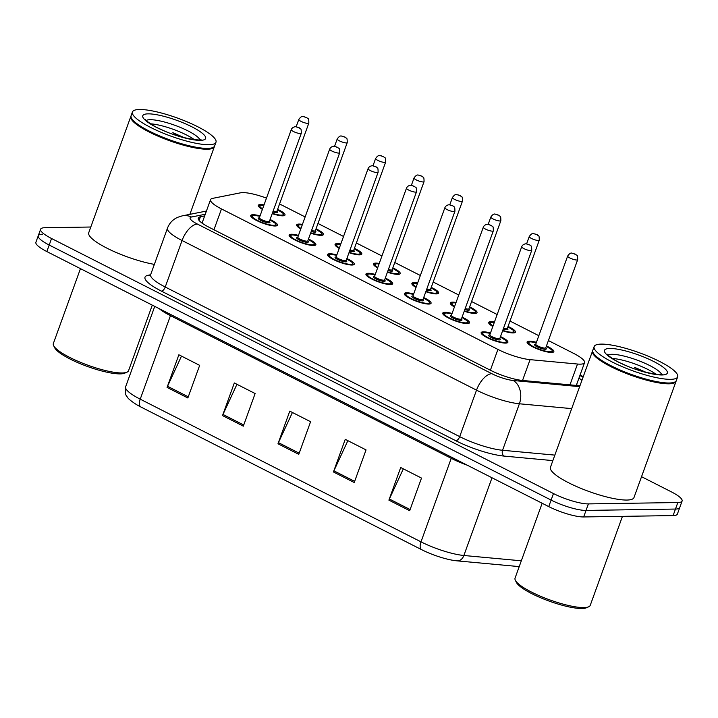 <?xml version="1.0" encoding="UTF-8"?>
<svg xmlns="http://www.w3.org/2000/svg" width="718" height="718" viewBox="0 0 718 718"><rect width="100%" height="100%" fill="white"/><g stroke="black" fill="none" stroke-linecap="round" stroke-linejoin="round"><path stroke-width="1.08" d="M462.105 317.078A14.216 3.078 -160.1 0 1 469.491 322.786A14.216 3.078 -160.1 0 1 467.212 323.585A14.216 3.078 -160.1 0 1 451.685 319.501A14.216 3.078 -160.1 0 1 442.755 313.111A14.216 3.078 -160.1 0 1 445.025 312.312A14.216 3.078 -160.1 0 1 452.08 313.452M423.701 297.557A14.216 3.078 -160.1 0 1 431.078 303.265A14.216 3.078 -160.1 0 1 428.808 304.064A14.216 3.078 -160.1 0 1 413.281 299.989A14.216 3.078 -160.1 0 1 404.351 293.59A14.216 3.078 -160.1 0 1 406.621 292.791A14.216 3.078 -160.1 0 1 413.676 293.931M385.297 278.046A14.216 3.078 -160.1 0 1 392.674 283.754A14.216 3.078 -160.1 0 1 390.404 284.552A14.216 3.078 -160.1 0 1 374.877 280.469A14.216 3.078 -160.1 0 1 365.947 274.079A14.216 3.078 -160.1 0 1 368.217 273.28A14.216 3.078 -160.1 0 1 375.272 274.42M346.893 258.525A14.216 3.078 -160.1 0 1 354.27 264.233A14.216 3.078 -160.1 0 1 351.999 265.032A14.216 3.078 -160.1 0 1 336.464 260.957A14.216 3.078 -160.1 0 1 327.543 254.558A14.216 3.078 -160.1 0 1 329.813 253.759A14.216 3.078 -160.1 0 1 336.868 254.899M308.48 239.013A14.216 3.078 -160.1 0 1 315.866 244.721A14.216 3.078 -160.1 0 1 313.595 245.52A14.216 3.078 -160.1 0 1 298.06 241.436A14.216 3.078 -160.1 0 1 289.13 235.046A14.216 3.078 -160.1 0 1 291.409 234.248A14.216 3.078 -160.1 0 1 298.455 235.387M270.076 219.502A14.216 3.078 -160.1 0 1 277.462 225.201A14.216 3.078 -160.1 0 1 275.182 225.999A14.216 3.078 -160.1 0 1 259.656 221.925A14.216 3.078 -160.1 0 1 250.726 215.526A14.216 3.078 -160.1 0 1 253.005 214.727A14.216 3.078 -160.1 0 1 260.051 215.867M500.509 336.589A14.216 3.078 -160.1 0 1 507.895 342.298A14.216 3.078 -160.1 0 1 505.616 343.096A14.216 3.078 -160.1 0 1 490.089 339.022A14.216 3.078 -160.1 0 1 481.159 332.622A14.216 3.078 -160.1 0 1 483.438 331.824A14.216 3.078 -160.1 0 1 490.484 332.964M508.048 326.421A14.216 3.078 -160.1 0 1 515.434 332.129A14.216 3.078 -160.1 0 1 513.155 332.928A14.216 3.078 -160.1 0 1 502.627 330.747M492.826 326.493A14.216 3.078 -160.1 0 1 488.698 322.454A14.216 3.078 -160.1 0 1 490.968 321.655A14.216 3.078 -160.1 0 1 494.46 321.996M469.644 306.909A14.216 3.078 -160.1 0 1 477.021 312.617A14.216 3.078 -160.1 0 1 474.751 313.416A14.216 3.078 -160.1 0 1 464.223 311.226M454.422 306.972A14.216 3.078 -160.1 0 1 450.294 302.942A14.216 3.078 -160.1 0 1 452.564 302.143A14.216 3.078 -160.1 0 1 456.047 302.484M431.24 287.388A14.216 3.078 -160.1 0 1 438.617 293.097A14.216 3.078 -160.1 0 1 436.347 293.895A14.216 3.078 -160.1 0 1 425.819 291.714M416.018 287.46A14.216 3.078 -160.1 0 1 411.89 283.422A14.216 3.078 -160.1 0 1 414.16 282.623A14.216 3.078 -160.1 0 1 417.643 282.964M392.827 267.877A14.216 3.078 -160.1 0 1 400.213 273.585A14.216 3.078 -160.1 0 1 397.943 274.384A14.216 3.078 -160.1 0 1 387.415 272.194M377.614 267.94A14.216 3.078 -160.1 0 1 373.477 263.91A14.216 3.078 -160.1 0 1 375.756 263.111A14.216 3.078 -160.1 0 1 379.239 263.452M354.423 248.365A14.216 3.078 -160.1 0 1 361.809 254.064A14.216 3.078 -160.1 0 1 359.538 254.863A14.216 3.078 -160.1 0 1 349.002 252.682M339.21 248.428A14.216 3.078 -160.1 0 1 335.073 244.389A14.216 3.078 -160.1 0 1 337.352 243.59A14.216 3.078 -160.1 0 1 340.835 243.932M316.019 228.845A14.216 3.078 -160.1 0 1 323.405 234.553A14.216 3.078 -160.1 0 1 321.125 235.351A14.216 3.078 -160.1 0 1 310.598 233.162M300.806 228.907A14.216 3.078 -160.1 0 1 296.669 224.878A14.216 3.078 -160.1 0 1 298.948 224.079A14.216 3.078 -160.1 0 1 302.431 224.42M277.615 209.333A14.216 3.078 -160.1 0 1 285.001 215.032A14.216 3.078 -160.1 0 1 282.721 215.831A14.216 3.078 -160.1 0 1 272.194 213.65M262.393 209.396A14.216 3.078 -160.1 0 1 258.265 205.357A14.216 3.078 -160.1 0 1 260.535 204.558A14.216 3.078 -160.1 0 1 264.027 204.899M546.452 345.941A14.216 3.078 -160.1 0 1 553.838 351.649A14.216 3.078 -160.1 0 1 551.559 352.448A14.216 3.078 -160.1 0 1 536.032 348.365A14.216 3.078 -160.1 0 1 527.102 341.965A14.216 3.078 -160.1 0 1 529.381 341.176A14.216 3.078 -160.1 0 1 536.427 342.315M266.477 198.123A26.656 5.771 19.9 0 0 240.557 192.81L212.681 198.356A26.656 5.771 19.9 0 0 210.553 199.649A26.656 5.771 19.9 0 0 221.485 208.938L497.924 349.415A26.656 5.771 19.9 0 0 530.072 359.646L577.514 364.035A26.656 5.771 19.9 0 0 580.279 364.152A26.656 5.771 19.9 0 0 584.551 362.662A26.656 5.771 19.9 0 0 573.61 353.373L548.399 340.565M538.823 335.692L509.995 321.045M497.161 314.52L471.591 301.533M458.757 295.008L433.187 282.012M420.353 275.488L394.774 262.501M381.94 255.976L356.37 242.98M343.536 236.455L317.966 223.469M305.132 216.944L279.562 203.948M641.533 476.689L671.159 491.749A26.656 5.771 -160.1 0 1 682.1 501.038L679.74 507.563A26.656 5.771 -160.1 0 1 675.476 509.053L586.023 510.426A26.656 5.771 -160.1 0 1 551.11 500.078L49.201 245.035A26.656 5.771 -160.1 0 1 38.26 235.746L35.9 242.271A26.656 5.771 -160.1 0 0 46.841 251.56L548.74 506.603A26.656 5.771 -160.1 0 0 583.662 516.951L673.107 515.578A26.656 5.771 -160.1 0 0 677.379 514.088L679.74 507.563A26.656 5.771 -160.1 0 1 675.476 509.053L586.023 510.426A26.656 5.771 -160.1 0 1 551.11 500.078L49.201 245.035A26.656 5.771 -160.1 0 1 38.26 235.746A26.656 5.771 -160.1 0 1 42.524 234.248M421.556 549.629L140.773 406.944A29.142 6.309 -160.1 0 1 136.779 404.772C131.044 401.102 127.876 398.49 127.274 396.946C125.354 395.232 124.806 391.84 125.632 386.787A35.541 7.692 19.9 0 0 140.225 399.172L420.999 541.848A8.885 4.299 116.9 0 0 421.556 549.629A29.142 6.309 -160.1 0 0 453.175 560.345L457.043 560.857A8.885 6.677 95.3 0 0 463.873 555.49L521.322 560.803M456.711 560.812A29.142 6.309 -160.1 0 1 453.175 560.345M167.061 387.406L178.872 354.782L199.667 365.354L187.856 397.978L167.061 387.406A7.108 3.437 116.9 0 1 167.527 386.275L188.278 396.821M333.439 471.959L345.25 439.335L366.045 449.899L354.234 482.523L333.439 471.959A7.108 3.437 116.9 0 1 333.906 470.82L354.656 481.365M388.896 500.141L400.707 467.517L421.502 478.08L409.691 510.704L388.896 500.141A7.108 3.437 116.9 0 1 389.362 499.001L410.113 509.547M222.517 415.587L234.328 382.963L255.123 393.536L243.321 426.16L222.517 415.587A7.108 3.437 116.9 0 1 222.984 414.457L243.734 425.002M277.983 443.778L289.785 411.145L310.589 421.717L298.778 454.341L277.983 443.778A7.108 3.437 116.9 0 1 278.449 442.638L299.2 453.184M292.414 412.482L278.449 442.638M236.949 384.301L222.984 414.457M403.328 468.845L389.362 499.001M347.871 440.664L333.906 470.82M181.492 356.119L167.527 386.275M204.657 215.93L200.412 216.773A26.656 5.771 19.9 0 0 198.285 218.075A26.656 5.771 19.9 0 0 209.225 227.364L490.367 370.228A26.656 5.771 19.9 0 0 522.516 380.459L577.075 385.503A26.656 5.771 19.9 0 0 579.839 385.629A26.656 5.771 19.9 0 0 580.009 385.629M581.912 380.361A26.656 5.771 19.9 0 0 578.941 378.144M576.581 384.668A26.656 5.771 -160.1 0 1 577.882 385.575M682.1 501.038A26.656 5.771 -160.1 0 1 677.837 502.528L588.392 503.901A26.656 5.771 -160.1 0 1 553.47 493.553L51.561 238.511A26.656 5.771 -160.1 0 1 40.621 229.221A26.656 5.771 -160.1 0 1 44.893 227.723L90.8 227.014M201.435 222.625L202.297 222.454M622.452 516.359L590.241 605.337A39.984 8.652 -160.1 0 1 588.652 606.8L586.462 607.76A38.207 8.266 -160.1 0 1 581.867 608.505A38.207 8.266 -160.1 0 1 543.993 599.135A38.207 8.266 -160.1 0 1 516.404 582.406L515.336 580.261A39.984 8.652 -160.1 0 1 515.057 578.116L542.153 503.255M588.652 606.8A39.984 8.652 -160.1 0 1 583.842 607.581A39.984 8.652 -160.1 0 1 544.208 597.78A39.984 8.652 -160.1 0 1 515.336 580.261M676.159 380.908A44.426 9.612 -160.1 0 1 676.051 381.33A44.426 9.612 -160.1 0 1 668.943 383.825A44.426 9.612 -160.1 0 1 620.415 371.071A44.426 9.612 -160.1 0 1 592.512 351.093A44.426 9.612 -160.1 0 1 592.7 350.698M676.051 381.33L633.985 497.556A44.426 9.612 -160.1 0 1 626.877 500.051A44.426 9.612 -160.1 0 1 578.34 487.298A44.426 9.612 -160.1 0 1 550.437 467.31L592.512 351.093M677.675 376.842L676.347 380.513A44.426 9.612 -160.1 0 1 674.588 382.147L674.04 382.38A43.977 9.522 -160.1 0 1 668.745 383.241A43.977 9.522 -160.1 0 1 625.154 372.454A43.977 9.522 -160.1 0 1 593.391 353.193L593.122 352.655A44.426 9.612 -160.1 0 1 592.808 350.276L594.136 346.606A44.426 9.612 -160.1 0 1 601.244 344.11A44.426 9.612 -160.1 0 1 649.772 356.864A44.426 9.612 -160.1 0 1 677.675 376.842A44.426 9.612 -160.1 0 1 670.567 379.337A44.426 9.612 -160.1 0 1 622.039 366.584A44.426 9.612 -160.1 0 1 594.136 346.606M674.588 382.147A44.426 9.612 -160.1 0 1 669.239 383.008A44.426 9.612 -160.1 0 1 625.207 372.112A44.426 9.612 -160.1 0 1 593.122 352.655M612.266 358.444A28.971 6.274 -160.1 0 1 656.171 374.338M646.227 372.382L634.541 367.311L639.388 370.425M634.541 367.311L642.996 371.502M152.288 305.141L128.54 370.721A39.984 8.652 -160.1 0 1 126.951 372.184L124.761 373.145A38.207 8.266 -160.1 0 1 120.166 373.89A38.207 8.266 -160.1 0 1 82.301 364.52A38.207 8.266 -160.1 0 1 54.703 347.781L53.635 345.645A39.984 8.652 -160.1 0 1 53.356 343.5L80.461 268.64M126.951 372.184A39.984 8.652 -160.1 0 1 122.15 372.965A39.984 8.652 -160.1 0 1 82.516 363.164A39.984 8.652 -160.1 0 1 53.635 345.645M214.467 146.292A44.426 9.612 -160.1 0 1 214.359 146.714A44.426 9.612 -160.1 0 1 207.251 149.209A44.426 9.612 -160.1 0 1 158.714 136.456A44.426 9.612 -160.1 0 1 130.82 116.478A44.426 9.612 -160.1 0 1 131.008 116.083M215.983 142.227L214.655 145.898A44.426 9.612 -160.1 0 1 212.887 147.531L212.34 147.764A43.977 9.522 -160.1 0 1 207.053 148.626A43.977 9.522 -160.1 0 1 163.453 137.838A43.977 9.522 -160.1 0 1 131.69 118.578L131.421 118.039A44.426 9.612 -160.1 0 1 131.107 115.661L132.435 111.99A44.426 9.612 -160.1 0 1 139.552 109.495A44.426 9.612 -160.1 0 1 188.08 122.248A44.426 9.612 -160.1 0 1 215.983 142.227A44.426 9.612 -160.1 0 1 208.875 144.722A44.426 9.612 -160.1 0 1 160.338 131.968A44.426 9.612 -160.1 0 1 132.435 111.99M212.887 147.531A44.426 9.612 -160.1 0 1 207.547 148.393A44.426 9.612 -160.1 0 1 163.507 137.497A44.426 9.612 -160.1 0 1 131.421 118.039M150.574 123.828A28.971 6.274 -160.1 0 1 194.47 139.723M184.526 137.766L172.841 132.695L177.687 135.81M154.361 264.377A44.426 9.612 -160.1 0 1 109.63 249.496A44.426 9.612 -160.1 0 1 88.745 232.695L130.82 116.478M172.841 132.695L181.295 136.887M569.975 384.848L577.514 364.035M522.533 380.459L530.072 359.646M490.385 370.237L497.924 349.415M213.946 229.769L221.485 208.938M519.329 566.296A8.885 6.677 95.3 0 1 517.534 566.448L457.043 560.857M140.773 406.944A8.885 4.299 -63.1 0 1 140.225 399.172L170.453 315.651A35.541 7.692 -160.1 0 1 159.243 308.677M467.328 465.228A35.541 7.692 -160.1 0 1 451.236 458.335L420.999 541.848A35.541 7.692 19.9 0 0 463.873 555.49L492.01 477.775M673.107 515.578L677.837 502.528M583.662 516.951L588.392 503.901M548.74 506.603L553.47 493.553M46.841 251.56L51.561 238.511M451.595 457.231A8.885 4.299 116.9 0 1 451.236 458.335L170.453 315.651A8.885 4.299 116.9 0 0 170.812 314.556M552.869 460.606L504.09 456.092A39.984 8.652 -160.1 0 1 455.858 440.753L161.415 291.122A39.984 8.652 -160.1 0 1 148.195 275.245L150.601 274.761M571.681 408.623L519.392 403.785L502.555 450.276L554.852 455.113M205.258 214.269L191.518 217.007A17.77 3.85 19.9 0 0 197.387 224.061L491.839 373.692A17.77 3.85 19.9 0 0 513.271 380.504A17.77 13.346 95.3 0 1 519.392 403.785A35.541 7.692 -160.1 0 1 476.519 390.143L459.691 436.634A35.541 7.692 19.9 0 0 502.555 450.276A4.443 3.339 -84.7 0 0 504.09 456.092M491.839 373.692A17.77 8.598 116.9 0 0 476.519 390.143L182.067 240.521L165.239 287.012L459.691 436.634A4.443 2.145 -63.1 0 1 455.858 440.753M197.387 224.061A17.77 8.598 116.9 0 0 182.067 240.521A35.541 7.692 -160.1 0 1 167.482 228.136L150.654 274.626A35.541 7.692 19.9 0 0 165.239 287.012A4.443 2.145 -63.1 0 1 161.415 291.122M513.271 380.504L579.641 386.652M583.07 377.165L579.884 375.541M148.195 275.245A4.443 4.084 -101.3 0 0 150.017 275.586M206.416 211.056L182.148 215.885A17.77 16.334 78.7 0 1 191.518 217.007M199.092 220.435L200.412 216.773M527.64 343.087L527.577 343.276A13.328 2.881 -160.1 0 1 527.64 343.087C527.676 342.342 528.61 341.912 530.458 341.804L536.292 342.683M536.283 342.71A12.439 2.692 19.9 0 0 530.764 341.876A12.439 2.692 19.9 0 0 533.878 346.911A12.439 2.692 19.9 0 0 550.176 351.739A12.439 2.692 19.9 0 0 546.308 346.336M545.743 347.988A6.22 1.346 -160.1 0 1 545.321 349.271A6.22 1.346 -160.1 0 1 537.172 346.857A6.22 1.346 -160.1 0 1 535.619 344.344A6.22 1.346 -160.1 0 1 535.664 344.344M545.779 347.808L577.667 259.719A5.331 1.158 -160.1 0 1 576.814 260.024A5.331 1.158 -160.1 0 1 570.99 258.489A5.331 1.158 -160.1 0 1 567.642 256.093L535.754 344.182A5.331 1.158 19.9 0 0 539.101 346.579A5.331 1.158 19.9 0 0 544.926 348.104A5.331 1.158 19.9 0 0 545.779 347.808L545.608 347.979M573.431 253.472L574.822 254.181L573.431 253.472M490.34 333.358A12.439 2.692 19.9 0 0 484.821 332.533A12.439 2.692 19.9 0 0 487.935 337.559A12.439 2.692 19.9 0 0 504.233 342.396A12.439 2.692 19.9 0 0 500.365 336.984L506.055 340.628L506.764 342.809A13.328 2.881 -160.1 0 1 506.648 343.016M499.8 338.645A6.22 1.346 -160.1 0 1 499.378 339.928A6.22 1.346 -160.1 0 1 491.229 337.514A6.22 1.346 -160.1 0 1 489.676 334.992A6.22 1.346 -160.1 0 1 489.721 334.992M489.981 335.064L489.811 334.83A5.331 1.158 19.9 0 0 493.158 337.227A5.331 1.158 19.9 0 0 498.983 338.761A5.331 1.158 19.9 0 0 499.836 338.456L499.665 338.636M521.699 246.741C522.363 245.08 523.781 244.084 525.944 243.761L529.794 244.937C530.871 246.83 531.724 243.985 531.724 250.376A5.331 1.158 -160.1 0 1 530.871 250.672A5.331 1.158 -160.1 0 1 525.046 249.146A5.331 1.158 -160.1 0 1 521.699 246.741L489.811 334.83M528.879 244.829L527.488 244.129L528.879 244.829M489.2 323.8A13.328 2.881 -160.1 0 1 489.236 323.576C489.272 322.822 490.206 322.391 492.045 322.292L494.289 322.445M494.28 322.49A12.439 2.692 19.9 0 0 492.36 322.364A12.439 2.692 19.9 0 0 493.006 325.999M502.762 330.379A12.439 2.692 19.9 0 0 511.772 332.228A12.439 2.692 19.9 0 0 507.904 326.816M507.339 328.476A6.22 1.346 -160.1 0 1 506.917 329.759A6.22 1.346 -160.1 0 1 503.228 329.086M503.587 328.081A5.331 1.158 19.9 0 0 506.522 328.593A5.331 1.158 19.9 0 0 507.375 328.288L507.204 328.467M538.401 240.503A5.331 1.158 -160.1 0 1 532.585 238.977A5.331 1.158 -160.1 0 1 529.238 236.572C530.835 234.23 532.253 233.233 533.483 233.592L537.333 234.768C538.41 236.662 539.263 233.817 539.263 240.207A5.331 1.158 -160.1 0 1 538.401 240.503M535.027 233.96L536.418 234.66L535.027 233.96M450.796 304.279A13.328 2.881 -160.1 0 1 450.832 304.055C450.859 303.31 451.801 302.879 453.641 302.772L455.885 302.933A12.439 2.692 19.9 0 0 453.955 302.843A12.439 2.692 19.9 0 0 454.602 306.487M464.358 310.867A12.439 2.692 19.9 0 0 473.359 312.707A12.439 2.692 19.9 0 0 469.5 307.304M468.935 308.955A6.22 1.346 -160.1 0 1 468.513 310.239A6.22 1.346 -160.1 0 1 464.824 309.575M465.183 308.569A5.331 1.158 19.9 0 0 468.109 309.072A5.331 1.158 19.9 0 0 468.971 308.776L468.8 308.946M499.997 220.991A5.331 1.158 -160.1 0 1 494.172 219.457A5.331 1.158 -160.1 0 1 490.825 217.06C492.431 214.709 493.849 213.722 495.079 214.081L498.92 215.256C500.006 217.141 500.859 214.305 500.85 220.686A5.331 1.158 -160.1 0 1 499.997 220.991M496.623 214.449L498.014 215.149L496.623 214.449M412.392 284.768A13.328 2.881 -160.1 0 1 412.428 284.543C412.455 283.789 413.397 283.359 415.237 283.26L417.481 283.413M417.463 283.457A12.439 2.692 19.9 0 0 415.551 283.332A12.439 2.692 19.9 0 0 416.198 286.967M425.945 291.346A12.439 2.692 19.9 0 0 434.955 293.195A12.439 2.692 19.9 0 0 431.096 287.783L436.777 291.427L437.486 293.608A13.328 2.881 -160.1 0 1 437.37 293.815M430.522 289.444A6.22 1.346 -160.1 0 1 430.109 290.727A6.22 1.346 -160.1 0 1 426.411 290.054M426.779 289.049A5.331 1.158 19.9 0 0 429.705 289.56A5.331 1.158 19.9 0 0 430.558 289.255L430.387 289.435M461.593 201.471A5.331 1.158 -160.1 0 1 455.768 199.945A5.331 1.158 -160.1 0 1 452.421 197.54C454.027 195.197 455.445 194.201 456.675 194.56L460.516 195.736C461.602 197.629 462.446 194.784 462.446 201.175A5.331 1.158 -160.1 0 1 461.593 201.471M458.219 194.928L459.601 195.637L458.219 194.928M373.979 265.247A13.328 2.881 -160.1 0 1 374.024 265.023C374.051 264.278 374.993 263.847 376.833 263.739L379.077 263.901M379.059 263.937A12.439 2.692 19.9 0 0 377.138 263.811A12.439 2.692 19.9 0 0 377.794 267.455M387.541 271.835A12.439 2.692 19.9 0 0 396.551 273.675A12.439 2.692 19.9 0 0 392.692 268.272L398.373 271.916L399.082 274.096A13.328 2.881 -160.1 0 1 398.966 274.294M392.118 269.923A6.22 1.346 -160.1 0 1 391.696 271.207A6.22 1.346 -160.1 0 1 388.007 270.542M388.375 269.537A5.331 1.158 19.9 0 0 391.301 270.04A5.331 1.158 19.9 0 0 392.154 269.744L391.983 269.914M423.189 181.959A5.331 1.158 -160.1 0 1 417.364 180.424A5.331 1.158 -160.1 0 1 414.017 178.028C415.623 175.677 417.041 174.689 418.271 175.048L422.112 176.224C423.189 178.109 424.042 175.273 424.042 181.654A5.331 1.158 -160.1 0 1 423.189 181.959M419.815 175.416L421.197 176.116L419.815 175.416M461.97 317.446L467.642 321.117L468.36 323.297A13.328 2.881 -160.1 0 1 468.244 323.495M451.936 313.847A12.439 2.692 19.9 0 0 446.416 313.012A12.439 2.692 19.9 0 0 449.531 318.047A12.439 2.692 19.9 0 0 465.829 322.876A12.439 2.692 19.9 0 0 461.961 317.473M461.396 319.124A6.22 1.346 -160.1 0 1 460.974 320.407A6.22 1.346 -160.1 0 1 452.825 317.993A6.22 1.346 -160.1 0 1 451.272 315.48A6.22 1.346 -160.1 0 1 451.317 315.48M451.577 315.552L451.407 315.319A5.331 1.158 19.9 0 0 454.754 317.715A5.331 1.158 19.9 0 0 460.579 319.241A5.331 1.158 19.9 0 0 461.432 318.945L461.261 319.115M483.295 227.229C483.959 225.56 485.368 224.572 487.54 224.249L491.39 225.425C492.467 227.31 493.32 224.474 493.32 230.855A5.331 1.158 -160.1 0 1 492.467 231.16A5.331 1.158 -160.1 0 1 486.642 229.625A5.331 1.158 -160.1 0 1 483.295 227.229L451.407 315.319M490.475 225.317L489.084 224.608L490.475 225.317M423.566 297.934L429.238 301.596L429.956 303.777A13.328 2.881 -160.1 0 1 429.84 303.983M413.532 294.326A12.439 2.692 19.9 0 0 408.012 293.5A12.439 2.692 19.9 0 0 411.127 298.526A12.439 2.692 19.9 0 0 427.425 303.364A12.439 2.692 19.9 0 0 423.557 297.952M422.992 299.612A6.22 1.346 -160.1 0 1 422.57 300.896A6.22 1.346 -160.1 0 1 414.421 298.482A6.22 1.346 -160.1 0 1 412.859 295.96A6.22 1.346 -160.1 0 1 412.904 295.96M413.173 296.031L413.003 295.798A5.331 1.158 19.9 0 0 416.35 298.194A5.331 1.158 19.9 0 0 422.175 299.729A5.331 1.158 19.9 0 0 423.028 299.424L422.857 299.603M444.882 207.708C445.546 206.048 446.964 205.052 449.136 204.729L452.977 205.904C454.063 207.798 454.916 204.953 454.907 211.343A5.331 1.158 -160.1 0 1 454.054 211.639A5.331 1.158 -160.1 0 1 448.229 210.114A5.331 1.158 -160.1 0 1 444.882 207.708L413.003 295.798M452.071 205.806L450.68 205.097L452.071 205.806M385.162 278.413L390.834 282.084L391.543 284.265A13.328 2.881 -160.1 0 1 391.427 284.463M375.128 274.814A12.439 2.692 19.9 0 0 369.608 273.98A12.439 2.692 19.9 0 0 372.723 279.015A12.439 2.692 19.9 0 0 389.012 283.843A12.439 2.692 19.9 0 0 385.153 278.44M384.588 280.092A6.22 1.346 -160.1 0 1 384.166 281.375A6.22 1.346 -160.1 0 1 376.017 278.961A6.22 1.346 -160.1 0 1 374.455 276.448A6.22 1.346 -160.1 0 1 374.5 276.448M374.769 276.52L374.59 276.286A5.331 1.158 19.9 0 0 377.937 278.683A5.331 1.158 19.9 0 0 383.762 280.208A5.331 1.158 19.9 0 0 384.615 279.912L384.444 280.083M406.478 188.197C407.142 186.527 408.56 185.54 410.732 185.217L414.573 186.393C415.659 188.278 416.512 185.441 416.503 191.823A5.331 1.158 -160.1 0 1 415.65 192.128A5.331 1.158 -160.1 0 1 409.825 190.593A5.331 1.158 -160.1 0 1 406.478 188.197L374.59 276.286M413.658 186.285L412.276 185.585L413.658 186.285M607.931 355.096A28.971 6.274 -160.1 0 1 611.826 354.315A28.971 6.274 -160.1 0 1 641.282 361.719A28.971 6.274 -160.1 0 1 661.646 374.545M609.833 348.472A33.414 7.234 -160.1 0 1 653.613 361.45A33.414 7.234 -160.1 0 1 661.978 374.976A33.414 7.234 -160.1 0 1 618.207 361.998A33.414 7.234 -160.1 0 1 609.833 348.472M146.23 120.48A28.971 6.274 -160.1 0 1 150.134 119.7A28.971 6.274 -160.1 0 1 179.59 127.104A28.971 6.274 -160.1 0 1 199.945 139.929M148.141 113.857A33.414 7.234 -160.1 0 1 191.912 126.835A33.414 7.234 -160.1 0 1 200.277 140.36A33.414 7.234 -160.1 0 1 156.506 127.382A33.414 7.234 -160.1 0 1 148.141 113.857M335.575 245.736A13.328 2.881 -160.1 0 1 335.62 245.511C335.647 244.757 336.58 244.326 338.429 244.228L340.673 244.38M340.655 244.425A12.439 2.692 19.9 0 0 338.734 244.299A12.439 2.692 19.9 0 0 339.381 247.934M349.136 252.314A12.439 2.692 19.9 0 0 358.147 254.163A12.439 2.692 19.9 0 0 354.279 248.751L359.969 252.395L360.678 254.576A13.328 2.881 -160.1 0 1 360.562 254.782M353.714 250.411A6.22 1.346 -160.1 0 1 353.292 251.695A6.22 1.346 -160.1 0 1 349.603 251.022M349.971 250.017A5.331 1.158 19.9 0 0 352.897 250.528A5.331 1.158 19.9 0 0 353.75 250.223L353.579 250.403M384.785 162.439A5.331 1.158 -160.1 0 1 378.96 160.913A5.331 1.158 -160.1 0 1 375.613 158.507C377.219 156.165 378.637 155.169 379.867 155.528L383.708 156.703C384.785 158.597 385.638 155.752 385.638 162.142A5.331 1.158 -160.1 0 1 384.785 162.439M381.411 155.896L382.793 156.605L381.411 155.896M297.171 226.215A13.328 2.881 -160.1 0 1 297.207 225.99C297.243 225.246 298.176 224.815 300.025 224.707L302.269 224.869M302.251 224.905A12.439 2.692 19.9 0 0 300.33 224.779A12.439 2.692 19.9 0 0 300.977 228.423M310.732 232.803A12.439 2.692 19.9 0 0 319.743 234.642A12.439 2.692 19.9 0 0 315.875 229.239L321.565 232.883L322.274 235.064A13.328 2.881 -160.1 0 1 322.158 235.262M315.31 230.891A6.22 1.346 -160.1 0 1 314.888 232.174A6.22 1.346 -160.1 0 1 311.199 231.51M311.567 230.505A5.331 1.158 19.9 0 0 314.493 231.008A5.331 1.158 19.9 0 0 315.346 230.711L315.175 230.882M346.381 142.927A5.331 1.158 -160.1 0 1 340.556 141.392A5.331 1.158 -160.1 0 1 337.209 138.996C338.806 136.644 340.224 135.657 341.454 136.016L345.304 137.192C346.381 139.086 347.234 136.24 347.234 142.622A5.331 1.158 -160.1 0 1 346.381 142.927M342.998 136.384L344.389 137.084L342.998 136.384M258.767 206.703A13.328 2.881 -160.1 0 1 258.803 206.479C258.839 205.725 259.772 205.294 261.621 205.195L263.856 205.348M263.847 205.393A12.439 2.692 19.9 0 0 261.926 205.267A12.439 2.692 19.9 0 0 262.573 208.902M272.328 213.282A12.439 2.692 19.9 0 0 281.339 215.131A12.439 2.692 19.9 0 0 277.471 209.728M276.906 211.379A6.22 1.346 -160.1 0 1 276.484 212.663A6.22 1.346 -160.1 0 1 272.795 211.989M273.154 210.984A5.331 1.158 19.9 0 0 276.089 211.496A5.331 1.158 19.9 0 0 276.942 211.191L276.771 211.37M307.977 123.406A5.331 1.158 -160.1 0 1 302.152 121.881A5.331 1.158 -160.1 0 1 298.805 119.475C300.402 117.133 301.82 116.136 303.05 116.504L306.9 117.671C307.977 119.565 308.83 116.72 308.83 123.11A5.331 1.158 -160.1 0 1 307.977 123.406M304.594 116.863L305.985 117.572L304.594 116.863M346.758 258.902L352.43 262.564L353.139 264.745A13.328 2.881 -160.1 0 1 353.023 264.951M336.724 255.294A12.439 2.692 19.9 0 0 331.195 254.468A12.439 2.692 19.9 0 0 334.319 259.494A12.439 2.692 19.9 0 0 350.608 264.332A12.439 2.692 19.9 0 0 346.749 258.92M346.175 260.58A6.22 1.346 -160.1 0 1 345.762 261.864A6.22 1.346 -160.1 0 1 337.613 259.449A6.22 1.346 -160.1 0 1 336.051 256.927A6.22 1.346 -160.1 0 1 336.096 256.927M336.365 256.999L336.186 256.766A5.331 1.158 19.9 0 0 339.533 259.162A5.331 1.158 19.9 0 0 345.358 260.697A5.331 1.158 19.9 0 0 346.211 260.392L346.04 260.571M368.074 168.676C368.738 167.016 370.156 166.02 372.328 165.696L376.169 166.872C377.255 168.766 378.099 165.921 378.099 172.311A5.331 1.158 -160.1 0 1 377.246 172.607A5.331 1.158 -160.1 0 1 371.421 171.081A5.331 1.158 -160.1 0 1 368.074 168.676L336.186 256.766M375.254 166.773L373.872 166.064L375.254 166.773M308.345 239.381L314.026 243.052L314.735 245.233A13.328 2.881 -160.1 0 1 314.619 245.43M289.632 236.384A13.328 2.881 -160.1 0 1 289.677 236.159C289.614 235.459 290.557 235.037 292.486 234.876L298.32 235.755A12.439 2.692 19.9 0 0 292.791 234.948A12.439 2.692 19.9 0 0 295.906 239.983A12.439 2.692 19.9 0 0 312.204 244.811A12.439 2.692 19.9 0 0 308.336 239.408M307.771 241.06A6.22 1.346 -160.1 0 1 307.349 242.343A6.22 1.346 -160.1 0 1 299.209 239.929A6.22 1.346 -160.1 0 1 297.647 237.416A6.22 1.346 -160.1 0 1 297.692 237.416M297.952 237.487L297.782 237.254A5.331 1.158 19.9 0 0 301.129 239.65A5.331 1.158 19.9 0 0 306.954 241.176A5.331 1.158 19.9 0 0 307.807 240.88L307.636 241.051M329.67 149.164C330.334 147.495 331.752 146.508 333.924 146.185L337.765 147.361C338.842 149.254 339.695 146.409 339.695 152.79A5.331 1.158 -160.1 0 1 338.842 153.096A5.331 1.158 -160.1 0 1 333.017 151.561A5.331 1.158 -160.1 0 1 329.67 149.164L297.782 237.254M336.85 147.253L335.468 146.553L336.85 147.253M251.228 216.872A13.328 2.881 -160.1 0 1 251.264 216.648C251.21 215.947 252.153 215.517 254.082 215.364L259.916 216.235A12.439 2.692 19.9 0 0 254.387 215.436A12.439 2.692 19.9 0 0 257.502 220.462A12.439 2.692 19.9 0 0 273.8 225.299A12.439 2.692 19.9 0 0 269.932 219.887L275.622 223.531L276.331 225.712A13.328 2.881 -160.1 0 1 276.215 225.919M269.367 221.548A6.22 1.346 -160.1 0 1 268.945 222.831A6.22 1.346 -160.1 0 1 260.796 220.417A6.22 1.346 -160.1 0 1 259.243 217.895A6.22 1.346 -160.1 0 1 259.288 217.895M259.548 217.976L259.377 217.733A5.331 1.158 19.9 0 0 262.725 220.13A5.331 1.158 19.9 0 0 268.55 221.665A5.331 1.158 19.9 0 0 269.403 221.359L269.232 221.539M291.266 129.644C291.93 127.983 293.348 126.987 295.511 126.673L299.361 127.84C300.438 129.734 301.291 126.889 301.291 133.279A5.331 1.158 -160.1 0 1 300.438 133.575A5.331 1.158 -160.1 0 1 294.613 132.049A5.331 1.158 -160.1 0 1 291.266 129.644L259.377 217.733M298.446 127.741L297.064 127.032L298.446 127.741M576.303 385.431L584.551 362.662M202.063 223.101L210.553 199.649M519.231 566.574L517.534 566.448M125.632 386.787L154.738 306.389M40.621 229.221L38.26 235.746M150.654 274.626L149.829 275.721M182.148 215.885L177.588 217.339C172.76 219.555 169.394 223.154 167.482 228.136M583.258 376.645L580.072 375.02M567.642 256.093C569.239 253.741 570.657 252.754 571.887 253.113L575.737 254.289C576.814 256.173 577.667 253.337 577.667 259.719M552.707 352.161L551.998 349.98L546.317 346.309M490.349 333.331L484.515 332.461C482.577 332.613 481.643 333.044 481.697 333.744M531.724 250.376L499.836 338.456M529.238 236.572L526.617 243.797M539.263 240.207L507.375 328.288M514.303 332.64L513.585 330.459L507.913 326.798M490.825 217.06L488.213 224.285M500.85 220.686L468.971 308.776M475.89 313.129L475.181 310.948L469.509 307.277M452.421 197.54L449.809 204.765M462.446 201.175L430.558 289.255M414.017 178.028L411.405 185.253M424.042 181.654L392.154 269.744M451.945 313.82L446.111 312.94C444.173 313.102 443.239 313.524 443.293 314.224M493.32 230.855L461.432 318.945M413.541 294.299L407.698 293.429C405.769 293.581 404.835 294.012 404.889 294.712M454.907 211.343L423.028 299.424M375.137 274.788L369.294 273.908C367.365 274.07 366.431 274.491 366.485 275.191M416.503 191.823L384.615 279.912M662.732 374.329L660.434 374.608C647.178 373.351 634.353 369.707 621.967 363.685C614.464 360.732 605.839 353.759 607.222 354.234M214.359 146.714L189.875 214.35M201.04 139.714L198.733 139.992C185.477 138.736 172.661 135.092 160.276 129.069C152.772 126.117 144.147 119.143 145.53 119.619M375.613 158.507L373.001 165.732M385.638 162.142L353.75 250.223M337.209 138.996L334.588 146.221M347.234 142.622L315.346 230.711M298.805 119.475L296.184 126.7M308.83 123.11L276.942 211.191M283.87 215.544L283.161 213.363L277.48 209.701M336.733 255.267L330.89 254.396C328.961 254.549 328.018 254.98 328.081 255.68M378.099 172.311L346.211 260.392M339.695 152.79L307.807 240.88M301.291 133.279L269.403 221.359"/></g></svg>
